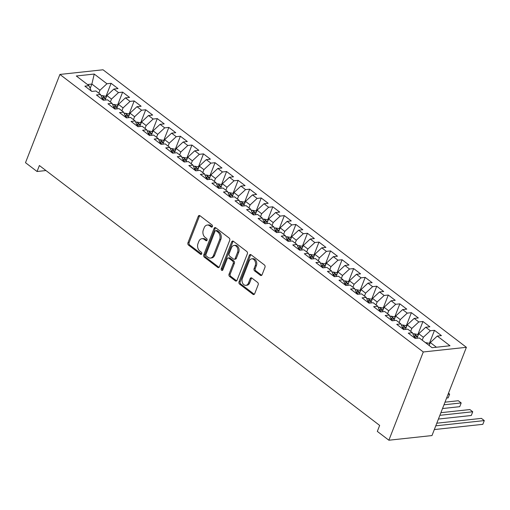 <?xml version="1.0" encoding="UTF-8"?>
<svg xmlns="http://www.w3.org/2000/svg" width="510" height="510" viewBox="0 0 510 510"><rect width="100%" height="100%" fill="white"/><g stroke="black" fill="none" stroke-linecap="round" stroke-linejoin="round"><path stroke-width="0.76" d="M212.402 226.567A1.198 0.886 -96.2 0 0 212.007 224.935L199.965 215.736A1.708 1.262 -96.2 0 0 199.206 215.5A1.708 1.262 -96.2 0 0 198.256 216.336L187.954 242.766A1.708 1.262 -96.2 0 0 188.515 245.1L200.558 254.299A1.198 0.886 -96.2 0 0 201.361 252.246L199.805 251.054A5.47 4.042 -96.2 0 1 198.007 243.582L198.862 241.383A5.47 4.042 -96.2 0 1 201.903 238.712A5.47 4.042 -96.2 0 1 204.325 239.451L205.881 240.643A1.198 0.886 -96.2 0 0 206.684 238.591L205.128 237.399A5.47 4.042 -96.2 0 1 203.331 229.927L204.191 227.728A5.47 4.042 -96.2 0 1 207.232 225.063A5.47 4.042 -96.2 0 1 209.648 225.796L211.21 226.988A1.198 0.886 -96.2 0 0 212.402 226.567M260.38 275.311A1.708 1.262 -96.2 0 0 261.139 275.54A1.708 1.262 -96.2 0 0 262.089 274.712L264.977 267.297A1.708 1.262 -96.2 0 0 264.416 264.964L251.035 254.745A1.708 1.262 -96.2 0 0 250.282 254.515A1.708 1.262 -96.2 0 0 249.333 255.344L239.031 281.775A1.708 1.262 -96.2 0 0 239.592 284.108L252.966 294.327A1.708 1.262 -96.2 0 0 253.725 294.557A1.708 1.262 -96.2 0 0 254.675 293.722L258.168 284.765A1.708 1.262 -96.2 0 0 257.601 282.432L251.876 278.058A1.708 1.262 -96.2 0 0 251.124 277.829A1.708 1.262 -96.2 0 0 250.174 278.664L248.44 283.101A4.571 3.379 -96.2 0 1 245.897 285.332A4.571 3.379 -96.2 0 1 242.652 283.203A4.571 3.379 -96.2 0 1 242.377 278.473L249.16 261.075A4.571 3.379 -96.2 0 1 251.698 258.844A4.571 3.379 -96.2 0 1 254.949 260.973A4.571 3.379 -96.2 0 1 255.223 265.704L254.095 268.604A1.708 1.262 -96.2 0 0 254.656 270.938L260.38 275.311L261.547 275.183A1.708 1.262 -96.2 0 0 261.7 275.285M388.875 440.219L423.281 351.97L466.389 347.31L431.983 435.565L388.875 440.219L377.323 431.403L379.657 425.416L39.385 165.527L37.051 171.507L45.957 170.544M37.051 171.507L25.5 162.69L59.906 74.434L423.281 351.97M229.717 240.363A1.708 1.262 -96.2 0 0 229.156 238.03L215.781 227.811A1.708 1.262 -96.2 0 0 215.022 227.581A1.708 1.262 -96.2 0 0 214.072 228.416L203.77 254.841A1.708 1.262 -96.2 0 0 204.331 257.18L217.706 267.393A1.708 1.262 -96.2 0 0 218.465 267.629A1.708 1.262 -96.2 0 0 219.415 266.794L229.717 240.363M233.408 241.281L246.789 251.494A1.708 1.262 -96.2 0 1 247.35 253.833L237.042 280.258A1.708 1.262 -96.2 0 1 236.092 281.093A1.708 1.262 -96.2 0 1 235.339 280.863L229.615 276.49A1.708 1.262 -96.2 0 1 229.054 274.151L233.229 263.434A1.708 1.262 -96.2 0 0 232.668 261.101L228.869 258.2A1.708 1.262 -96.2 0 0 228.117 257.971A1.708 1.262 -96.2 0 0 227.167 258.806L222.813 269.962A1.198 0.886 -96.2 0 1 221.225 268.751L231.699 241.88A1.708 1.262 -96.2 0 1 232.649 241.045A1.708 1.262 -96.2 0 1 233.408 241.281M466.389 347.31L103.014 69.781L59.906 74.434M105.921 96.549L111.084 83.308L106.947 83.755L94.242 74.052L76.302 75.99L89.008 85.693L84.87 86.139L91.8 91.43L95.937 90.984L100.559 94.516L96.422 94.962L103.352 100.253L107.489 99.807L112.111 103.332L107.973 103.785L114.903 109.076L119.04 108.63L123.656 112.155L119.525 112.602L126.454 117.899L130.585 117.453L135.207 120.978L131.07 121.425L138.006 126.716L142.137 126.27L146.759 129.801L142.621 130.248L149.551 135.539L153.689 135.093L158.31 138.624L154.173 139.071L161.103 144.362L165.24 143.916L169.862 147.447L165.724 147.894L172.654 153.185L176.791 152.739L181.407 156.264L177.276 156.71L184.206 162.008L188.343 161.562L192.958 165.087L188.827 165.533L195.757 170.831L199.888 170.378L204.51 173.91L200.373 174.356L207.302 179.648L211.44 179.201L216.061 182.733L211.924 183.179L218.854 188.47L222.991 188.024L227.613 191.556L223.476 192.002L230.405 197.293L234.543 196.847L239.165 200.373L235.027 200.819L241.957 206.116L246.094 205.67L250.71 209.196L246.579 209.642L253.508 214.94L257.646 214.487L262.261 218.019L258.13 218.465L265.06 223.756L269.191 223.31L273.813 226.842L269.675 227.288L276.605 232.579L280.742 232.133L285.364 235.665L281.227 236.111L288.156 241.402L292.294 240.956L296.916 244.481L292.778 244.934L299.708 250.225L303.845 249.779L308.467 253.304L304.33 253.75L311.259 259.048L315.397 258.602L320.012 262.127L315.881 262.573L322.811 267.865L326.948 267.418L331.564 270.95L327.426 271.397L334.362 276.688L338.493 276.241L343.115 279.773L338.978 280.219L345.907 285.511L350.045 285.065L354.667 288.596L350.529 289.042L357.459 294.334L361.596 293.887L366.218 297.413L362.081 297.859L369.01 303.157L373.148 302.71L377.77 306.236L373.632 306.682L380.562 311.98L384.699 311.527L389.315 315.059L385.184 315.505L392.113 320.796L396.244 320.35L400.866 323.882L396.729 324.328L403.665 329.619L407.796 329.173L412.418 332.705L408.281 333.151L415.21 338.442L419.347 337.996L432.053 347.699L449.992 345.761L437.287 336.058L430.3 342.541L429.152 345.48M111.084 83.308L118.014 88.6L113.877 89.046L118.498 92.578L111.505 99.061L110.358 102M117.472 105.372L122.636 92.125L118.498 92.578M122.636 92.125L129.565 97.423L125.428 97.869L130.05 101.394L123.057 107.884L121.909 110.823M129.024 114.195L134.187 100.948L130.05 101.394M134.187 100.948L141.117 106.246L136.98 106.692L141.601 110.217L134.608 116.707L133.461 119.646M140.569 123.018L145.732 109.771L141.601 110.217M145.732 109.771L152.662 115.062L148.531 115.509L153.147 119.04L146.16 125.53L145.012 128.463M152.12 131.835L157.284 118.594L153.147 119.04M157.284 118.594L164.214 123.885L160.083 124.332L164.698 127.863L157.705 134.347L156.564 137.286M163.672 140.658L168.835 127.417L164.698 127.863M168.835 127.417L175.765 132.708L171.628 133.155L176.25 136.686L169.256 143.17L168.109 146.109M175.223 149.481L180.387 136.24L176.25 136.686M180.387 136.24L187.317 141.531L183.179 141.978L187.801 145.503L180.808 151.993L179.66 154.932M186.775 158.304L191.938 145.057L187.801 145.503M191.938 145.057L198.868 150.354L194.731 150.801L199.353 154.326L192.359 160.816L191.212 163.755M198.326 167.127L203.49 153.88L199.353 154.326M203.49 153.88L210.42 159.171L206.282 159.624L210.904 163.149L203.911 169.639L202.763 172.578M209.871 175.944L215.035 162.703L210.904 163.149M215.035 162.703L221.965 167.994L217.834 168.44L222.449 171.972L215.462 178.455L214.315 181.394M221.423 184.767L226.587 171.526L222.449 171.972M226.587 171.526L233.516 176.817L229.385 177.263L234.001 180.795L227.007 187.278L225.866 190.217M232.974 193.59L238.138 180.349L234.001 180.795M238.138 180.349L245.068 185.64L240.93 186.086L245.552 189.618L238.559 196.101L237.411 199.04M244.526 202.413L249.69 189.165L245.552 189.618M249.69 189.165L256.619 194.463L252.482 194.909L257.104 198.435L250.11 204.924L248.963 207.863M256.077 211.236L261.241 197.988L257.104 198.435M261.241 197.988L268.171 203.286L264.033 203.732L268.655 207.258L261.662 213.747L260.514 216.686M267.629 220.059L272.786 206.811L268.655 207.258M272.786 206.811L279.722 212.103L275.585 212.549L280.207 216.081L273.213 222.564L272.066 225.503M279.174 228.875L284.338 215.634L280.207 216.081M284.338 215.634L291.267 220.926L287.136 221.372L291.752 224.904L284.758 231.387L283.617 234.326M290.726 237.698L295.889 224.457L291.752 224.904M295.889 224.457L302.819 229.749L298.681 230.195L303.303 233.727L296.31 240.21L295.169 243.149M302.277 246.521L307.441 233.28L303.303 233.727M307.441 233.28L314.37 238.572L310.233 239.018L314.855 242.543L307.861 249.033L306.714 251.972M313.828 255.344L318.992 242.097L314.855 242.543M318.992 242.097L325.922 247.395L321.784 247.841L326.406 251.366L319.413 257.856L318.265 260.795M325.38 264.167L330.544 250.92L326.406 251.366M330.544 250.92L337.473 256.211L333.336 256.664L337.958 260.189L330.964 266.679L329.817 269.618M336.925 272.984L342.089 259.743L337.958 260.189M342.089 259.743L349.025 265.034L344.887 265.481L349.509 269.012L342.516 275.496L341.368 278.434M348.477 281.807L353.64 268.566L349.509 269.012M353.64 268.566L360.57 273.857L356.439 274.303L361.054 277.835L354.061 284.319L352.92 287.257M360.028 290.63L365.192 277.389L361.054 277.835M365.192 277.389L372.121 282.68L367.984 283.126L372.606 286.652L365.613 293.142L364.471 296.08M371.58 299.453L376.743 286.206L372.606 286.652M376.743 286.206L383.673 291.503L379.536 291.949L384.157 295.475L377.164 301.965L376.017 304.903M383.131 308.276L388.295 295.029L384.157 295.475M388.295 295.029L395.224 300.32L391.087 300.772L395.709 304.298L388.716 310.788L387.568 313.726M394.683 317.099L399.846 303.852L395.709 304.298M399.846 303.852L406.776 309.143L402.639 309.589L407.26 313.121L400.267 319.604L399.12 322.543M406.228 325.916L411.392 312.675L407.26 313.121M411.392 312.675L418.327 317.966L414.19 318.412L418.806 321.944L411.819 328.427L410.671 331.366M417.779 334.738L422.943 321.498L418.806 321.944M422.943 321.498L429.873 326.789L425.742 327.235L430.357 330.767L423.364 337.25L422.223 340.189M429.331 343.561L434.494 330.314L430.357 330.767M434.494 330.314L441.424 335.612L437.287 336.058M412.418 332.705L414.687 338.041A4.615 2.544 -52.6 0 1 416.472 336.772L416.804 336.492M436.426 347.227L430.3 342.541M400.866 323.882L403.136 329.218A4.615 2.544 -52.6 0 1 404.921 327.949L405.252 327.669M423.364 337.25L418.748 333.725L416.982 338.251M425.742 327.235L418.748 333.725M389.315 315.059L391.584 320.395M411.819 328.427L407.197 324.902L405.431 329.428M414.19 318.412L407.197 324.902M377.77 306.236L380.033 311.572A4.615 2.544 -52.6 0 1 381.818 310.303L382.149 310.029M400.267 319.604L395.645 316.079L393.879 320.605M402.639 309.589L395.645 316.079M366.218 297.413L368.481 302.749A4.615 2.544 -52.6 0 1 370.266 301.486L370.598 301.206M388.716 310.788L384.094 307.256L382.328 311.788M391.087 300.772L384.094 307.256M354.667 288.596L356.93 293.932A4.615 2.544 -52.6 0 1 358.721 292.663L359.046 292.383M377.164 301.965L372.542 298.433L370.776 302.965M379.536 291.949L372.542 298.433M343.115 279.773L345.385 285.109M365.613 293.142L360.997 289.61L359.231 294.142M367.984 283.126L360.997 289.61M331.564 270.95L333.833 276.286A4.615 2.544 -52.6 0 1 335.618 275.017L335.95 274.737M354.061 284.319L349.446 280.793L347.68 285.32M356.439 274.303L349.446 280.793M320.012 262.127L322.282 267.463A4.615 2.544 -52.6 0 1 324.067 266.195L324.398 265.92M342.516 275.496L337.894 271.97L336.128 276.497M344.887 265.481L337.894 271.97M308.467 253.304L310.73 258.64A4.615 2.544 -52.6 0 1 312.515 257.378L312.847 257.097M330.964 266.679L326.343 263.147L324.577 267.68M333.336 256.664L326.343 263.147M296.916 244.481L299.179 249.823M319.413 257.856L314.791 254.324L313.025 258.857M321.784 247.841L314.791 254.324M285.364 235.665L287.627 241A4.615 2.544 -52.6 0 1 289.419 239.732L289.744 239.451M307.861 249.033L303.24 245.501L301.474 250.034M310.233 239.018L303.24 245.501M273.813 226.842L276.082 232.177A4.615 2.544 -52.6 0 1 277.867 230.909L278.199 230.628M296.31 240.21L291.695 236.685L289.929 241.211M298.681 230.195L291.695 236.685M262.261 218.019L264.531 223.355A4.615 2.544 -52.6 0 1 266.316 222.086L266.647 221.812M284.758 231.387L280.143 227.862L278.377 232.388M287.136 221.372L280.143 227.862M250.71 209.196L252.979 214.531A4.615 2.544 -52.6 0 1 254.764 213.269L255.096 212.989M273.213 222.564L268.591 219.039L266.826 223.565M275.585 212.549L268.591 219.039M239.165 200.373L241.428 205.715A4.615 2.544 -52.6 0 1 243.213 204.446L243.544 204.166M261.662 213.747L257.04 210.216L255.274 214.748M264.033 203.732L257.04 210.216M227.613 191.556L229.876 196.892A4.615 2.544 -52.6 0 1 231.661 195.623L231.993 195.343M250.11 204.924L245.488 201.393L243.723 205.925M252.482 194.909L245.488 201.393M216.061 182.733L218.331 188.069M238.559 196.101L233.937 192.576L232.171 197.102M240.93 186.086L233.937 192.576M204.51 173.91L206.779 179.246A4.615 2.544 -52.6 0 1 208.565 177.977L208.896 177.697M227.007 187.278L222.392 183.753L220.626 188.279M229.385 177.263L222.392 183.753M192.958 165.087L195.228 170.423M215.462 178.455L210.84 174.93L209.074 179.456M217.834 168.44L210.84 174.93M181.407 156.264L183.676 161.6A4.615 2.544 -52.6 0 1 185.462 160.338L185.793 160.057M203.911 169.639L199.289 166.107L197.523 170.64M206.282 159.624L199.289 166.107M169.862 147.447L172.125 152.783A4.615 2.544 -52.6 0 1 173.91 151.515L174.241 151.234M192.359 160.816L187.737 157.284L185.971 161.817M194.731 150.801L187.737 157.284M158.31 138.624L160.573 143.96A4.615 2.544 -52.6 0 1 162.365 142.692L162.69 142.411M180.808 151.993L176.186 148.461L174.42 152.994M183.179 141.978L176.186 148.461M146.759 129.801L149.028 135.137M169.256 143.17L164.634 139.644L162.868 144.171M171.628 133.155L164.634 139.644M135.207 120.978L137.477 126.314A4.615 2.544 -52.6 0 1 139.262 125.046L139.593 124.771M157.705 134.347L153.089 130.821L151.323 135.348M160.083 124.332L153.089 130.821M123.656 112.155L125.925 117.491M146.16 125.53L141.538 121.998L139.772 126.525M148.531 115.509L141.538 121.998M112.111 103.332L114.374 108.675A4.615 2.544 -52.6 0 1 116.159 107.406L116.49 107.125M134.608 116.707L129.986 113.175L128.22 117.708M136.98 106.692L129.986 113.175M100.559 94.516L102.822 99.852M123.057 107.884L118.435 104.352L116.669 108.885M125.428 97.869L118.435 104.352M89.008 85.693L91.271 91.029M111.505 99.061L106.883 95.536L105.117 100.062M113.877 89.046L106.883 95.536M90.168 88.428L91.87 84.067L87.497 84.539M106.947 83.755L99.954 90.238L98.812 93.177M99.954 90.238L91.87 84.067L94.242 74.052M212.281 226.797L210.815 225.675A5.47 4.042 -96.2 0 0 208.392 224.935L207.232 225.063M201.903 238.712L203.069 238.591A5.47 4.042 -96.2 0 1 205.492 239.33L206.958 240.452M199.812 215.634A1.708 1.262 -96.2 0 0 199.423 216.208L189.114 242.639A1.708 1.262 -96.2 0 0 189.682 244.972L201.635 254.107M215.628 227.715A1.708 1.262 -96.2 0 0 215.239 228.289L204.931 254.719A1.708 1.262 -96.2 0 0 205.492 257.053L218.873 267.272A1.708 1.262 -96.2 0 0 219.026 267.367M216.221 230.82A1.198 0.886 -96.2 0 0 215.029 231.24L205.983 254.439A1.198 0.886 -96.2 0 0 206.378 256.077L208.023 257.333A5.47 4.042 -96.2 0 0 210.439 258.066A5.47 4.042 -96.2 0 0 213.48 255.402L219.663 239.547A5.47 4.042 -96.2 0 0 217.866 232.076L216.221 230.82L217.387 230.698A1.198 0.886 -96.2 0 0 216.858 230.533L215.692 230.66M210.439 258.066L211.605 257.945A5.47 4.042 -96.2 0 0 214.646 255.274L213.48 255.402M217.387 230.698L219.032 231.948A5.47 4.042 -96.2 0 1 220.83 239.419L214.646 255.274M228.117 257.971L229.277 257.843A1.708 1.262 -96.2 0 1 230.035 258.073L233.835 260.973A1.708 1.262 -96.2 0 1 234.396 263.307L230.214 274.029A1.708 1.262 -96.2 0 0 230.775 276.363L236.5 280.736A1.708 1.262 -96.2 0 0 236.653 280.838M233.255 241.179A1.708 1.262 -96.2 0 0 232.866 241.753L222.392 268.623A1.198 0.886 -96.2 0 0 222.698 270.185M237.564 252.316A4.571 3.379 -96.2 0 0 237.29 247.579A4.571 3.379 -96.2 0 0 234.039 245.45A4.571 3.379 -96.2 0 0 231.502 247.681L229.111 253.808A1.708 1.262 -96.2 0 0 229.672 256.147L233.472 259.048A1.708 1.262 -96.2 0 0 234.224 259.278A1.708 1.262 -96.2 0 0 235.174 258.442L237.564 252.316L238.731 252.189A4.571 3.379 -96.2 0 0 238.457 247.452A4.571 3.379 -96.2 0 0 235.206 245.329L234.039 245.45M234.224 259.278L235.391 259.15A1.708 1.262 -96.2 0 0 236.34 258.315L235.174 258.442M238.731 252.189L236.34 258.315M251.698 258.844L252.864 258.717A4.571 3.379 -96.2 0 1 256.116 260.846A4.571 3.379 -96.2 0 1 256.39 265.582L255.261 268.477A1.708 1.262 -96.2 0 0 255.822 270.816L261.547 275.183M245.897 285.332L247.063 285.205A4.571 3.379 -96.2 0 0 249.607 282.98L248.44 283.101M251.723 277.963A1.708 1.262 -96.2 0 0 251.334 278.536L249.607 282.98M250.888 254.643A1.708 1.262 -96.2 0 0 250.499 255.223L240.191 281.647A1.708 1.262 -96.2 0 0 240.752 283.981L254.133 294.2A1.708 1.262 -96.2 0 0 254.286 294.302M106.361 96.887L105.462 96.199L101.974 95.568A4.615 2.544 127.4 0 0 101.107 95.81M102.822 99.845A4.615 2.544 -52.6 0 1 104.607 98.583C105.143 97.888 104.677 97.537 103.224 97.525A4.615 2.544 127.4 0 0 102.121 98.188M104.607 98.583L104.939 98.302M117.906 105.704L117.013 105.022L113.526 104.391A4.615 2.544 127.4 0 0 112.659 104.633M116.159 107.406C116.694 106.711 116.229 106.354 114.775 106.348A4.615 2.544 127.4 0 0 113.673 107.011M129.457 114.527L128.558 113.845L125.077 113.214A4.615 2.544 127.4 0 0 124.21 113.456M125.919 117.485A4.615 2.544 -52.6 0 1 127.71 116.229C128.239 115.534 127.78 115.177 126.327 115.164A4.615 2.544 127.4 0 0 125.218 115.834M127.71 116.229L128.042 115.948M141.009 123.35L140.11 122.661L136.629 122.037A4.615 2.544 127.4 0 0 135.762 122.279M139.262 125.046C139.791 124.351 139.332 124 137.872 123.987A4.615 2.544 127.4 0 0 136.769 124.657M152.56 132.173L151.661 131.484L148.174 130.853A4.615 2.544 127.4 0 0 147.314 131.102M149.022 135.131A4.615 2.544 -52.6 0 1 150.813 133.869C151.343 133.174 150.883 132.823 149.424 132.81A4.615 2.544 127.4 0 0 148.321 133.48M150.813 133.869L151.145 133.588M164.112 140.996L163.213 140.307L159.726 139.676A4.615 2.544 127.4 0 0 158.859 139.925M162.365 142.692C162.894 141.997 162.429 141.646 160.975 141.633A4.615 2.544 127.4 0 0 159.872 142.303M175.663 149.819L174.764 149.13L171.277 148.499A4.615 2.544 127.4 0 0 170.41 148.741M173.91 151.515C174.445 150.82 173.98 150.469 172.527 150.456A4.615 2.544 127.4 0 0 171.424 151.119M187.208 158.635L186.316 157.953L182.829 157.322A4.615 2.544 127.4 0 0 181.962 157.564M185.462 160.338C185.997 159.643 185.532 159.286 184.078 159.279A4.615 2.544 127.4 0 0 182.969 159.942M198.76 167.458L197.861 166.776L194.38 166.145A4.615 2.544 127.4 0 0 193.513 166.387M195.222 170.416A4.615 2.544 -52.6 0 1 197.013 169.154C197.542 168.466 197.083 168.109 195.63 168.096A4.615 2.544 127.4 0 0 194.52 168.765M197.013 169.154L197.344 168.88M210.311 176.281L209.412 175.593L205.925 174.968A4.615 2.544 127.4 0 0 205.065 175.21M208.565 177.977C209.094 177.282 208.635 176.932 207.175 176.919A4.615 2.544 127.4 0 0 206.072 177.588M221.863 185.105L220.964 184.416L217.477 183.785A4.615 2.544 127.4 0 0 216.616 184.034M218.325 188.062A4.615 2.544 -52.6 0 1 220.116 186.8C220.645 186.105 220.186 185.755 218.726 185.742A4.615 2.544 127.4 0 0 217.623 186.411M220.116 186.8L220.447 186.52M233.414 193.927L232.515 193.239L229.028 192.608A4.615 2.544 127.4 0 0 228.161 192.85M231.661 195.623C232.197 194.928 231.731 194.578 230.278 194.565A4.615 2.544 127.4 0 0 229.175 195.228M244.966 202.744L244.067 202.062L240.58 201.431A4.615 2.544 127.4 0 0 239.713 201.673M243.213 204.446C243.748 203.751 243.283 203.394 241.829 203.388A4.615 2.544 127.4 0 0 240.726 204.051M256.511 211.567L255.618 210.885L252.131 210.254A4.615 2.544 127.4 0 0 251.264 210.496M254.764 213.269C255.3 212.574 254.834 212.217 253.381 212.205A4.615 2.544 127.4 0 0 252.272 212.874M268.062 220.39L267.163 219.702L263.683 219.077A4.615 2.544 127.4 0 0 262.816 219.319M266.316 222.086C266.845 221.391 266.386 221.04 264.932 221.028A4.615 2.544 127.4 0 0 263.823 221.697M279.614 229.213L278.715 228.525L275.228 227.893A4.615 2.544 127.4 0 0 274.367 228.142M277.867 230.909C278.396 230.214 277.937 229.863 276.477 229.851A4.615 2.544 127.4 0 0 275.374 230.52M291.165 238.036L290.266 237.348L286.779 236.716A4.615 2.544 127.4 0 0 285.919 236.965M289.419 239.732C289.948 239.037 289.489 238.686 288.029 238.674A4.615 2.544 127.4 0 0 286.926 239.337M302.717 246.853L301.818 246.171L298.331 245.54A4.615 2.544 127.4 0 0 297.464 245.782M299.179 249.817A4.615 2.544 -52.6 0 1 300.964 248.555C301.499 247.86 301.034 247.509 299.58 247.497A4.615 2.544 127.4 0 0 298.477 248.16M300.964 248.555L301.295 248.274M314.268 255.676L313.369 254.994L309.882 254.362A4.615 2.544 127.4 0 0 309.015 254.605M312.515 257.378C313.051 256.683 312.585 256.326 311.132 256.32A4.615 2.544 127.4 0 0 310.029 256.983M325.813 264.499L324.915 263.81L321.434 263.185A4.615 2.544 127.4 0 0 320.567 263.428M324.067 266.195C324.602 265.5 324.137 265.149 322.683 265.136A4.615 2.544 127.4 0 0 321.574 265.806M337.365 273.322L336.466 272.633L332.985 272.008A4.615 2.544 127.4 0 0 332.118 272.251M335.618 275.017C336.147 274.323 335.688 273.972 334.228 273.959A4.615 2.544 127.4 0 0 333.126 274.629M348.916 282.145L348.018 281.456L344.531 280.825A4.615 2.544 127.4 0 0 343.67 281.074M345.378 285.103A4.615 2.544 -52.6 0 1 347.17 283.84C347.699 283.146 347.24 282.795 345.78 282.782A4.615 2.544 127.4 0 0 344.677 283.452M347.17 283.84L347.501 283.56M360.468 290.968L359.569 290.279L356.082 289.648A4.615 2.544 127.4 0 0 355.215 289.89M358.721 292.663C359.25 291.969 358.791 291.618 357.331 291.605A4.615 2.544 127.4 0 0 356.229 292.268M372.019 299.784L371.121 299.102L367.633 298.471A4.615 2.544 127.4 0 0 366.767 298.713M370.266 301.486C370.802 300.792 370.336 300.435 368.883 300.428A4.615 2.544 127.4 0 0 367.78 301.091M383.571 308.607L382.672 307.925L379.185 307.294A4.615 2.544 127.4 0 0 378.318 307.536M381.818 310.303C382.353 309.615 381.888 309.258 380.434 309.245A4.615 2.544 127.4 0 0 379.332 309.914M395.116 317.43L394.217 316.742L390.736 316.117A4.615 2.544 127.4 0 0 389.869 316.359M391.578 320.388A4.615 2.544 -52.6 0 1 393.369 319.126C393.898 318.431 393.439 318.081 391.986 318.068A4.615 2.544 127.4 0 0 390.877 318.737M393.369 319.126L393.701 318.846M448.073 394.287L449.635 394.122L448.481 393.236M448.182 397.857L449.635 394.122L448.182 397.857L446.613 398.029M406.668 326.253L405.769 325.565L402.288 324.934A4.615 2.544 127.4 0 0 401.421 325.182M404.921 327.949C405.45 327.254 404.991 326.904 403.531 326.891A4.615 2.544 127.4 0 0 402.428 327.56M443.974 404.8L461.187 402.945L458.299 400.739L445 402.173M459.733 406.68L461.187 402.945L459.733 406.68L442.514 408.542M418.219 335.076L417.32 334.388L413.833 333.757A4.615 2.544 127.4 0 0 412.972 333.999M416.472 336.772C417.001 336.077 416.542 335.727 415.083 335.714A4.615 2.544 127.4 0 0 413.98 336.377M439.875 415.312L472.738 411.761L469.85 409.555L440.901 412.686M471.278 415.503L472.738 411.761L471.278 415.503L438.415 419.054M425.385 342.58A4.615 2.544 127.4 0 0 425.359 342.586L428.872 343.211L429.771 343.893M435.776 425.825L484.29 420.584L481.402 418.378L436.802 423.198M482.83 424.326L484.29 420.584L482.83 424.326L434.322 429.567M210.815 225.675L209.648 225.796M206.894 240.535L205.881 240.643M205.492 239.33L204.325 239.451M201.571 254.19L200.558 254.299M189.682 244.972L188.515 245.1M189.114 242.639L187.954 242.766M199.423 216.208L198.256 216.336M212.217 226.88L211.21 226.988M218.873 267.272L217.706 267.393M205.492 257.053L204.331 257.18M204.931 254.719L203.77 254.841M215.239 228.289L214.072 228.416M220.83 239.419L219.663 239.547M219.032 231.948L217.866 232.076M236.5 280.736L235.339 280.863M230.775 276.363L229.615 276.49M230.214 274.029L229.054 274.151M234.396 263.307L233.229 263.434M233.835 260.973L232.668 261.101M230.035 258.073L228.869 258.2M222.392 268.623L221.225 268.751M232.866 241.753L231.699 241.88M255.822 270.816L254.656 270.938M255.261 268.477L254.095 268.604M256.39 265.582L255.223 265.704M251.334 278.536L250.174 278.664M254.133 294.2L252.966 294.327M240.752 283.981L239.592 284.108M240.191 281.647L239.031 281.775M250.499 255.223L249.333 255.344M105.761 98.411L102.064 95.587M102.561 99.227L103.224 97.525M117.313 107.234L113.615 104.403M114.112 108.05L114.775 106.348M128.864 116.057L125.16 113.226M125.658 116.873L126.327 115.164M140.416 124.873L136.712 122.049M137.209 125.696L137.872 123.987M151.967 133.696L148.263 130.872M148.761 134.512L149.424 132.81M163.512 142.519L159.815 139.695M160.312 143.335L160.975 141.633M175.064 151.343L171.366 148.512M171.864 152.159L172.527 150.456M186.615 160.166L182.918 157.335M183.415 160.981L184.078 159.279M198.167 168.988L194.463 166.158M194.96 169.804L195.63 168.096M209.718 177.805L206.014 174.981M206.512 178.621L207.175 176.919M221.27 186.628L217.566 183.804M218.063 187.444L218.726 185.742M232.815 195.451L229.117 192.627M229.615 196.267L230.278 194.565M244.366 204.274L240.669 201.444M241.166 205.09L241.829 203.388M255.918 213.097L252.214 210.267M252.718 213.913L253.381 212.205M267.469 221.914L263.766 219.09M264.263 222.736L264.932 221.028M279.021 230.737L275.317 227.913M275.814 231.553L276.477 229.851M290.572 239.56L286.869 236.736M287.366 240.376L288.029 238.674M302.118 248.383L298.42 245.552M298.917 249.199L299.58 247.497M313.669 257.206L309.972 254.375M310.469 258.022L311.132 256.32M325.221 266.029L321.517 263.198M322.014 266.845L322.683 265.136M336.772 274.845L333.068 272.021M333.565 275.661L334.228 273.959M348.324 283.668L344.62 280.844M345.117 284.484L345.78 282.782M359.875 292.491L356.171 289.667M356.668 293.307L357.331 291.605M371.42 301.314L367.723 298.484M368.22 302.13L368.883 300.428M382.972 310.137L379.274 307.307M379.772 310.953L380.434 309.245M394.523 318.954L390.819 316.13M391.317 319.77L391.986 318.068M406.075 327.777L402.371 324.953M402.868 328.593L403.531 326.891M417.626 336.6L413.922 333.776M414.42 337.416L415.083 335.714M429.171 345.423L425.474 342.592"/></g></svg>
